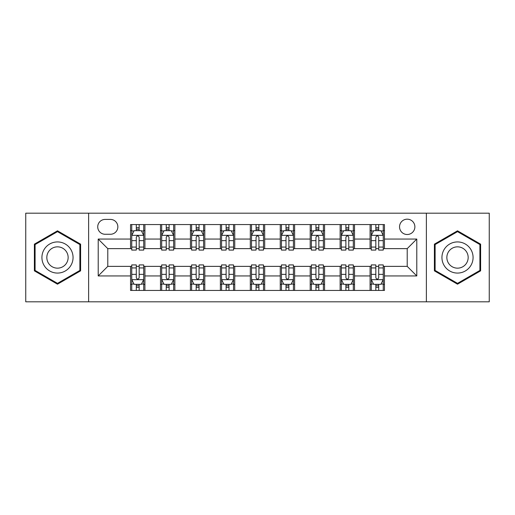 <?xml version="1.0" encoding="UTF-8"?>
<svg xmlns="http://www.w3.org/2000/svg" width="515" height="515" viewBox="0 0 515 515"><rect width="100%" height="100%" fill="white"/><g stroke="black" fill="none" stroke-linecap="round" stroke-linejoin="round"><path stroke-width="0.77" d="M407.21 219.178A7.667 7.667 0 0 0 399.543 226.838A7.667 7.667 0 0 0 407.21 234.505A7.667 7.667 0 0 0 414.878 226.838A7.667 7.667 0 0 0 407.21 219.178M426.375 301.816L489.25 301.816L489.25 213.184L426.375 213.184L426.375 301.816L88.625 301.816L88.625 213.184L25.75 213.184L25.75 301.816L88.625 301.816M105.157 234.267L110.422 234.267A7.422 7.422 0 0 0 117.851 226.838A7.422 7.422 0 0 0 110.422 219.416L105.157 219.416A7.422 7.422 0 0 0 97.728 226.838A7.422 7.422 0 0 0 105.157 234.267M426.375 213.184L88.625 213.184M130.546 275.943L98.211 275.943L98.211 239.057L130.546 239.057L130.546 248.636L107.79 248.636L107.79 266.364L130.546 266.364L130.546 290.434L384.454 290.434L384.454 266.364L407.21 266.364L407.21 248.636L384.454 248.636L384.454 239.057L416.79 239.057L416.79 275.943L384.454 275.943M384.454 239.057L384.454 224.566L130.546 224.566L130.546 239.057M370.079 224.566L370.079 248.636L371.276 248.636M375.828 248.636L378.705 248.636M383.257 248.636L384.454 248.636M370.079 248.636L353.316 248.636M340.138 224.566L340.138 248.636L341.336 248.636M345.887 248.636L348.764 248.636M340.138 248.636L323.375 248.636M310.197 224.566L310.197 248.636L311.395 248.636M315.946 248.636L318.824 248.636M310.197 248.636L293.428 248.636M280.257 224.566L280.257 248.636L281.454 248.636M286.005 248.636L288.876 248.636M280.257 248.636L263.487 248.636M250.316 224.566L250.316 248.636L251.513 248.636M256.064 248.636L258.936 248.636M250.316 248.636L233.546 248.636M220.375 224.566L220.375 248.636L221.572 248.636M226.124 248.636L228.995 248.636M220.375 248.636L203.605 248.636M190.428 224.566L190.428 248.636L191.625 248.636M196.176 248.636L199.054 248.636M190.428 248.636L173.664 248.636M160.487 224.566L160.487 248.636L161.684 248.636M166.236 248.636L169.113 248.636M160.487 248.636L143.724 248.636M130.546 248.636L131.743 248.636M136.295 248.636L139.172 248.636M130.546 266.364L131.743 266.364M136.295 266.364L139.172 266.364M143.724 266.364L144.921 266.364L144.921 290.434M161.684 266.364L144.921 266.364M166.236 266.364L169.113 266.364M173.664 266.364L174.862 266.364L174.862 290.434M191.625 266.364L174.862 266.364M196.176 266.364L199.054 266.364M203.605 266.364L204.803 266.364L204.803 290.434M221.572 266.364L204.803 266.364M226.124 266.364L228.995 266.364M233.546 266.364L234.743 266.364L234.743 290.434M251.513 266.364L234.743 266.364M256.064 266.364L258.936 266.364M263.487 266.364L264.684 266.364L264.684 290.434M281.454 266.364L264.684 266.364M286.005 266.364L288.876 266.364M293.428 266.364L294.625 266.364L294.625 290.434M311.395 266.364L294.625 266.364M315.946 266.364L318.824 266.364M323.375 266.364L324.572 266.364L324.572 290.434M341.336 266.364L324.572 266.364M345.887 266.364L348.764 266.364M353.316 266.364L354.513 266.364L354.513 290.434M371.276 266.364L354.513 266.364M375.828 266.364L378.705 266.364M383.257 266.364L384.454 266.364M144.921 224.566L144.921 248.636M130.546 230.553L131.743 230.553M136.295 230.553L139.172 230.553M143.724 230.553L144.921 230.553M130.546 284.447L131.743 284.447M136.295 284.447L139.172 284.447M143.724 284.447L144.921 284.447M160.487 266.364L160.487 290.434M174.862 224.566L174.862 248.636M160.487 230.553L161.684 230.553M166.236 230.553L169.113 230.553M173.664 230.553L174.862 230.553M160.487 284.447L161.684 284.447M166.236 284.447L169.113 284.447M173.664 284.447L174.862 284.447M190.428 266.364L190.428 290.434M190.428 284.447L191.625 284.447M196.176 284.447L199.054 284.447M203.605 284.447L204.803 284.447M204.803 224.566L204.803 248.636M190.428 230.553L191.625 230.553M196.176 230.553L199.054 230.553M203.605 230.553L204.803 230.553M220.375 266.364L220.375 290.434M220.375 284.447L221.572 284.447M226.124 284.447L228.995 284.447M233.546 284.447L234.743 284.447M234.743 224.566L234.743 248.636M220.375 230.553L221.572 230.553M226.124 230.553L228.995 230.553M233.546 230.553L234.743 230.553M250.316 266.364L250.316 290.434M250.316 284.447L251.513 284.447M256.064 284.447L258.936 284.447M263.487 284.447L264.684 284.447M264.684 224.566L264.684 248.636M250.316 230.553L251.513 230.553M256.064 230.553L258.936 230.553M263.487 230.553L264.684 230.553M280.257 266.364L280.257 290.434M280.257 284.447L281.454 284.447M286.005 284.447L288.876 284.447M293.428 284.447L294.625 284.447M294.625 224.566L294.625 248.636M280.257 230.553L281.454 230.553M286.005 230.553L288.876 230.553M293.428 230.553L294.625 230.553M310.197 266.364L310.197 290.434M310.197 284.447L311.395 284.447M315.946 284.447L318.824 284.447M323.375 284.447L324.572 284.447M324.572 224.566L324.572 248.636M310.197 230.553L311.395 230.553M315.946 230.553L318.824 230.553M323.375 230.553L324.572 230.553M340.138 266.364L340.138 290.434M340.138 284.447L341.336 284.447M345.887 284.447L348.764 284.447M353.316 284.447L354.513 284.447M354.513 224.566L354.513 248.636M340.138 230.553L341.336 230.553M345.887 230.553L348.764 230.553M353.316 230.553L354.513 230.553M370.079 266.364L370.079 290.434M370.079 284.447L371.276 284.447M375.828 284.447L378.705 284.447M383.257 284.447L384.454 284.447M370.079 230.553L371.276 230.553M375.828 230.553L378.705 230.553M383.257 230.553L384.454 230.553M107.79 248.636L98.211 239.057M107.79 266.364L98.211 275.943M416.79 239.057L407.21 248.636M416.79 275.943L407.21 266.364M57.487 284.19L80.604 270.845L80.604 244.155L57.487 230.81L34.376 244.155L34.376 270.845L57.487 284.19M480.624 244.155L457.513 230.81L434.396 244.155L434.396 270.845L457.513 284.19L480.624 270.845L480.624 244.155M139.172 227.675L136.295 227.675M143.724 247.071L139.172 247.071L139.172 250.078L143.724 250.078L143.724 235.464L141.322 230.675L134.138 230.675L131.743 235.464L131.743 250.078L136.295 250.078L136.295 247.071L131.743 247.071M131.743 235.464L131.743 224.566M143.724 235.464L143.724 224.566M136.295 230.675L136.295 224.566M139.172 224.566L139.172 230.675M139.172 247.071L139.172 237.261C138.213 235.413 137.254 235.413 136.295 237.261L136.295 247.071M136.295 287.325L139.172 287.325M131.743 267.929L136.295 267.929L136.295 264.922L131.743 264.922L131.743 279.536L134.138 284.325L141.322 284.325L143.724 279.536L143.724 264.922L139.172 264.922L139.172 267.929L143.724 267.929M143.724 279.536L143.724 290.434M131.743 279.536L131.743 290.434M139.172 284.325L139.172 290.434M136.295 290.434L136.295 284.325M136.295 267.929L136.295 277.74C137.254 279.587 138.213 279.587 139.172 277.74L139.172 267.929M169.113 227.675L166.236 227.675M173.664 247.071L169.113 247.071L169.113 250.078L173.664 250.078L173.664 235.464L171.27 230.675L164.079 230.675L161.684 235.464L161.684 250.078L166.236 250.078L166.236 247.071L161.684 247.071M161.684 235.464L161.684 224.566M173.664 235.464L173.664 224.566M166.236 230.675L166.236 224.566M169.113 224.566L169.113 230.675M169.113 247.071L169.113 237.261C168.154 235.413 167.195 235.413 166.236 237.261L166.236 247.071M199.054 227.675L196.176 227.675M203.605 247.071L199.054 247.071L199.054 250.078L203.605 250.078L203.605 235.464L201.211 230.675L194.026 230.675L191.625 235.464L191.625 250.078L196.176 250.078L196.176 247.071L191.625 247.071M191.625 235.464L191.625 224.566M203.605 235.464L203.605 224.566M196.176 230.675L196.176 224.566M199.054 224.566L199.054 230.675M199.054 247.071L199.054 237.261C198.095 235.413 197.136 235.413 196.176 237.261L196.176 247.071M228.995 227.675L226.124 227.675M233.546 247.071L228.995 247.071L228.995 250.078L233.546 250.078L233.546 235.464L231.151 230.675L223.967 230.675L221.572 235.464L221.572 250.078L226.124 250.078L226.124 247.071L221.572 247.071M221.572 235.464L221.572 224.566M233.546 235.464L233.546 224.566M226.124 230.675L226.124 224.566M228.995 224.566L228.995 230.675M228.995 247.071L228.995 237.261C228.036 235.413 227.083 235.413 226.124 237.261L226.124 247.071M166.236 287.325L169.113 287.325M161.684 267.929L166.236 267.929L166.236 264.922L161.684 264.922L161.684 279.536L164.079 284.325L171.27 284.325L173.664 279.536L173.664 264.922L169.113 264.922L169.113 267.929L173.664 267.929M173.664 279.536L173.664 290.434M161.684 279.536L161.684 290.434M169.113 284.325L169.113 290.434M166.236 290.434L166.236 284.325M166.236 267.929L166.236 277.74C167.195 279.587 168.154 279.587 169.113 277.74L169.113 267.929M196.176 287.325L199.054 287.325M191.625 267.929L196.176 267.929L196.176 264.922L191.625 264.922L191.625 279.536L194.026 284.325L201.211 284.325L203.605 279.536L203.605 264.922L199.054 264.922L199.054 267.929L203.605 267.929M203.605 279.536L203.605 290.434M191.625 279.536L191.625 290.434M199.054 284.325L199.054 290.434M196.176 290.434L196.176 284.325M196.176 267.929L196.176 277.74C197.136 279.587 198.095 279.587 199.054 277.74L199.054 267.929M226.124 287.325L228.995 287.325M221.572 267.929L226.124 267.929L226.124 264.922L221.572 264.922L221.572 279.536L223.967 284.325L231.151 284.325L233.546 279.536L233.546 264.922L228.995 264.922L228.995 267.929L233.546 267.929M233.546 279.536L233.546 290.434M221.572 279.536L221.572 290.434M228.995 284.325L228.995 290.434M226.124 290.434L226.124 284.325M226.124 267.929L226.124 277.74C227.076 279.587 228.036 279.587 228.995 277.74L228.995 267.929M258.936 227.675L256.064 227.675M263.487 247.071L258.936 247.071L258.936 250.078L263.487 250.078L263.487 235.464L261.092 230.675L253.908 230.675L251.513 235.464L251.513 250.078L256.064 250.078L256.064 247.071L251.513 247.071M251.513 235.464L251.513 224.566M263.487 235.464L263.487 224.566M256.064 230.675L256.064 224.566M258.936 224.566L258.936 230.675M258.936 247.071L258.936 237.261C257.983 235.413 257.024 235.413 256.064 237.261L256.064 247.071M256.064 287.325L258.936 287.325M251.513 267.929L256.064 267.929L256.064 264.922L251.513 264.922L251.513 279.536L253.908 284.325L261.092 284.325L263.487 279.536L263.487 264.922L258.936 264.922L258.936 267.929L263.487 267.929M263.487 279.536L263.487 290.434M251.513 279.536L251.513 290.434M258.936 284.325L258.936 290.434M256.064 290.434L256.064 284.325M256.064 267.929L256.064 277.74C257.017 279.587 257.976 279.587 258.936 277.74L258.936 267.929M70.973 249.717A15.572 15.572 0 0 0 49.704 244.013A15.572 15.572 0 0 0 44.007 265.283A15.572 15.572 0 0 0 65.276 270.987A15.572 15.572 0 0 0 70.973 249.717M66.718 252.17A10.661 10.661 0 0 0 52.157 248.269A10.661 10.661 0 0 0 48.255 262.83A10.661 10.661 0 0 0 62.817 266.731A10.661 10.661 0 0 0 66.718 252.17M57.487 283.359L35.091 270.433L35.091 244.567L57.487 231.641L79.883 244.567L79.883 270.433L57.487 283.359M457.513 273.072A15.572 15.572 0 0 0 473.079 257.5A15.572 15.572 0 0 0 457.513 241.928A15.572 15.572 0 0 0 441.941 257.5A15.572 15.572 0 0 0 457.513 273.072M457.513 268.161A10.661 10.661 0 0 0 468.174 257.5A10.661 10.661 0 0 0 457.513 246.84A10.661 10.661 0 0 0 446.853 257.5A10.661 10.661 0 0 0 457.513 268.161M435.117 244.567L457.513 231.641L479.909 244.567L479.909 270.433L457.513 283.359L435.117 270.433L435.117 244.567M288.876 227.675L286.005 227.675M293.428 247.071L288.876 247.071L288.876 250.078L293.428 250.078L293.428 235.464L291.033 230.675L283.849 230.675L281.454 235.464L281.454 250.078L286.005 250.078L286.005 247.071L281.454 247.071M281.454 235.464L281.454 224.566M293.428 235.464L293.428 224.566M286.005 230.675L286.005 224.566M288.876 224.566L288.876 230.675M288.876 247.071L288.876 237.261C287.924 235.413 286.964 235.413 286.005 237.261L286.005 247.071M318.824 227.675L315.946 227.675M323.375 247.071L318.824 247.071L318.824 250.078L323.375 250.078L323.375 235.464L320.974 230.675L313.79 230.675L311.395 235.464L311.395 250.078L315.946 250.078L315.946 247.071L311.395 247.071M311.395 235.464L311.395 224.566M323.375 235.464L323.375 224.566M315.946 230.675L315.946 224.566M318.824 224.566L318.824 230.675M318.824 247.071L318.824 237.261C317.864 235.413 316.905 235.413 315.946 237.261L315.946 247.071M348.764 227.675L345.887 227.675M353.316 247.071L348.764 247.071L348.764 250.078L353.316 250.078L353.316 235.464L350.921 230.675L343.73 230.675L341.336 235.464L341.336 250.078L345.887 250.078L345.887 247.071L341.336 247.071M341.336 235.464L341.336 224.566M353.316 235.464L353.316 224.566M345.887 230.675L345.887 224.566M348.764 224.566L348.764 230.675M348.764 247.071L348.764 237.261C347.805 235.413 346.846 235.413 345.887 237.261L345.887 247.071M378.705 227.675L375.828 227.675M383.257 247.071L378.705 247.071L378.705 250.078L383.257 250.078L383.257 235.464L380.862 230.675L373.678 230.675L371.276 235.464L371.276 250.078L375.828 250.078L375.828 247.071L371.276 247.071M371.276 235.464L371.276 224.566M383.257 235.464L383.257 224.566M375.828 230.675L375.828 224.566M378.705 224.566L378.705 230.675M378.705 247.071L378.705 237.261C377.746 235.413 376.787 235.413 375.828 237.261L375.828 247.071M286.005 287.325L288.876 287.325M281.454 267.929L286.005 267.929L286.005 264.922L281.454 264.922L281.454 279.536L283.849 284.325L291.033 284.325L293.428 279.536L293.428 264.922L288.876 264.922L288.876 267.929L293.428 267.929M293.428 279.536L293.428 290.434M281.454 279.536L281.454 290.434M288.876 284.325L288.876 290.434M286.005 290.434L286.005 284.325M286.005 267.929L286.005 277.74C286.964 279.587 287.917 279.587 288.876 277.74L288.876 267.929M315.946 287.325L318.824 287.325M311.395 267.929L315.946 267.929L315.946 264.922L311.395 264.922L311.395 279.536L313.79 284.325L320.974 284.325L323.375 279.536L323.375 264.922L318.824 264.922L318.824 267.929L323.375 267.929M323.375 279.536L323.375 290.434M311.395 279.536L311.395 290.434M318.824 284.325L318.824 290.434M315.946 290.434L315.946 284.325M315.946 267.929L315.946 277.74C316.905 279.587 317.864 279.587 318.824 277.74L318.824 267.929M345.887 287.325L348.764 287.325M341.336 267.929L345.887 267.929L345.887 264.922L341.336 264.922L341.336 279.536L343.73 284.325L350.921 284.325L353.316 279.536L353.316 264.922L348.764 264.922L348.764 267.929L353.316 267.929M353.316 279.536L353.316 290.434M341.336 279.536L341.336 290.434M348.764 284.325L348.764 290.434M345.887 290.434L345.887 284.325M345.887 267.929L345.887 277.74C346.846 279.587 347.805 279.587 348.764 277.74L348.764 267.929M375.828 287.325L378.705 287.325M371.276 267.929L375.828 267.929L375.828 264.922L371.276 264.922L371.276 279.536L373.678 284.325L380.862 284.325L383.257 279.536L383.257 264.922L378.705 264.922L378.705 267.929L383.257 267.929M383.257 279.536L383.257 290.434M371.276 279.536L371.276 290.434M378.705 284.325L378.705 290.434M375.828 290.434L375.828 284.325M375.828 267.929L375.828 277.74C376.787 279.587 377.746 279.587 378.705 277.74L378.705 267.929M160.487 275.943L144.921 275.943M160.487 239.057L144.921 239.057M190.428 239.057L174.862 239.057M190.428 275.943L174.862 275.943M220.375 239.057L204.803 239.057M220.375 275.943L204.803 275.943M250.316 239.057L234.743 239.057M250.316 275.943L234.743 275.943M280.257 239.057L264.684 239.057M280.257 275.943L264.684 275.943M310.197 239.057L294.625 239.057M310.197 275.943L294.625 275.943M340.138 239.057L324.572 239.057M340.138 275.943L324.572 275.943M370.079 239.057L354.513 239.057M370.079 275.943L354.513 275.943M143.659 235.342L131.801 235.342M131.743 230.958L133.997 230.958M141.471 230.958L143.724 230.958M136.295 240.653L131.743 240.653M143.724 240.653L139.172 240.653M139.172 229.201L136.295 229.201M131.801 279.658L143.659 279.658M143.724 284.042L141.471 284.042M133.997 284.042L131.743 284.042M139.172 274.347L143.724 274.347M131.743 274.347L136.295 274.347M136.295 285.799L139.172 285.799M173.6 235.342L161.749 235.342M161.684 230.958L163.937 230.958M171.411 230.958L173.664 230.958M166.236 240.653L161.684 240.653M173.664 240.653L169.113 240.653M169.113 229.201L166.236 229.201M203.547 235.342L191.689 235.342M191.625 230.958L193.878 230.958M201.352 230.958L203.605 230.958M196.176 240.653L191.625 240.653M203.605 240.653L199.054 240.653M199.054 229.201L196.176 229.201M233.488 235.342L221.63 235.342M221.572 230.958L223.819 230.958M231.293 230.958L233.546 230.958M226.124 240.653L221.572 240.653M233.546 240.653L228.995 240.653M228.995 229.201L226.124 229.201M161.749 279.658L173.6 279.658M173.664 284.042L171.411 284.042M163.937 284.042L161.684 284.042M169.113 274.347L173.664 274.347M161.684 274.347L166.236 274.347M166.236 285.799L169.113 285.799M191.689 279.658L203.547 279.658M203.605 284.042L201.352 284.042M193.878 284.042L191.625 284.042M199.054 274.347L203.605 274.347M191.625 274.347L196.176 274.347M196.176 285.799L199.054 285.799M221.63 279.658L233.488 279.658M233.546 284.042L231.293 284.042M223.819 284.042L221.572 284.042M228.995 274.347L233.546 274.347M221.572 274.347L226.124 274.347M226.124 285.799L228.995 285.799M263.429 235.342L251.571 235.342M251.513 230.958L253.766 230.958M261.234 230.958L263.487 230.958M256.064 240.653L251.513 240.653M263.487 240.653L258.936 240.653M258.936 229.201L256.064 229.201M251.571 279.658L263.429 279.658M263.487 284.042L261.234 284.042M253.766 284.042L251.513 284.042M258.936 274.347L263.487 274.347M251.513 274.347L256.064 274.347M256.064 285.799L258.936 285.799M293.37 235.342L281.512 235.342M281.454 230.958L283.707 230.958M291.181 230.958L293.428 230.958M286.005 240.653L281.454 240.653M293.428 240.653L288.876 240.653M288.876 229.201L286.005 229.201M323.311 235.342L311.453 235.342M311.395 230.958L313.648 230.958M321.122 230.958L323.375 230.958M315.946 240.653L311.395 240.653M323.375 240.653L318.824 240.653M318.824 229.201L315.946 229.201M353.251 235.342L341.4 235.342M341.336 230.958L343.589 230.958M351.063 230.958L353.316 230.958M345.887 240.653L341.336 240.653M353.316 240.653L348.764 240.653M348.764 229.201L345.887 229.201M383.199 235.342L371.341 235.342M371.276 230.958L373.53 230.958M381.003 230.958L383.257 230.958M375.828 240.653L371.276 240.653M383.257 240.653L378.705 240.653M378.705 229.201L375.828 229.201M281.512 279.658L293.37 279.658M293.428 284.042L291.181 284.042M283.707 284.042L281.454 284.042M288.876 274.347L293.428 274.347M281.454 274.347L286.005 274.347M286.005 285.799L288.876 285.799M311.453 279.658L323.311 279.658M323.375 284.042L321.122 284.042M313.648 284.042L311.395 284.042M318.824 274.347L323.375 274.347M311.395 274.347L315.946 274.347M315.946 285.799L318.824 285.799M341.4 279.658L353.251 279.658M353.316 284.042L351.063 284.042M343.589 284.042L341.336 284.042M348.764 274.347L353.316 274.347M341.336 274.347L345.887 274.347M345.887 285.799L348.764 285.799M371.341 279.658L383.199 279.658M383.257 284.042L381.003 284.042M373.53 284.042L371.276 284.042M378.705 274.347L383.257 274.347M371.276 274.347L375.828 274.347M375.828 285.799L378.705 285.799"/></g></svg>
